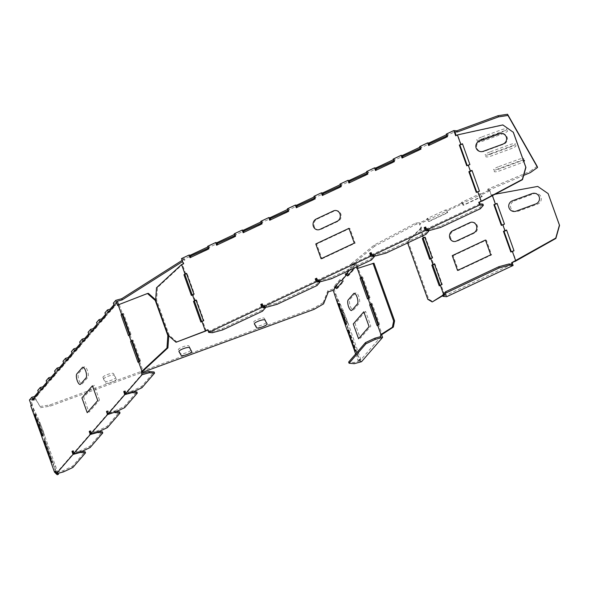 <?xml version="1.0" encoding="UTF-8"?>
<svg xmlns="http://www.w3.org/2000/svg" width="589" height="589" viewBox="0 0 589 589"><rect width="100%" height="100%" fill="white"/><g stroke="black" fill="none" stroke-linecap="round" stroke-linejoin="round"><path stroke-width="0.44" stroke-dasharray="2.94 2.21" d="M514.263 200.93L533.87 193.744A5.625 5.5 -29.6 0 1 541.004 196.984A5.625 5.5 -29.6 0 1 537.58 204.103L517.974 211.289A5.625 5.5 -29.6 0 1 510.84 208.05A5.625 5.5 -29.6 0 1 514.263 200.93M453.523 230.822L470.795 222.701A5.625 4.999 -85.1 0 1 477.296 225.69A5.625 4.999 -85.1 0 1 474.498 233.053L457.233 241.173A5.625 4.999 -85.1 0 1 450.725 238.184A5.625 4.999 -85.1 0 1 453.523 230.822M453.125 255.722L486.337 240.106L491.638 254.904L458.426 270.52L453.125 255.722M355.447 293.094L349.969 299.411A5.625 1.914 74.8 0 0 350.352 306.287A5.625 1.914 74.8 0 0 353.68 309.77L359.15 303.445A5.625 1.914 74.8 0 0 358.775 296.569A5.625 1.914 74.8 0 0 355.447 293.094M365.548 311.331L355.02 323.486L360.321 338.277L370.842 326.122L365.548 311.331M342.342 310.086L346.052 320.445L348.246 324.311L344.543 313.952L342.342 310.086M498.316 166.812A5.625 1.178 160.3 0 0 493.626 169.787A5.625 1.178 160.3 0 0 499.494 168.896L519.1 161.703A5.625 1.178 160.3 0 0 523.783 158.728A5.625 1.178 160.3 0 0 517.915 159.626L498.316 166.812M489.864 151.962A5.625 1.178 160.3 0 0 485.181 154.936A5.625 1.178 160.3 0 0 491.049 154.038L510.656 146.852A5.625 1.178 160.3 0 0 515.338 143.878A5.625 1.178 160.3 0 0 509.47 144.769L489.864 151.962M481.419 137.104A5.625 1.178 160.3 0 0 476.737 140.079A5.625 1.178 160.3 0 0 482.605 139.181L502.203 131.995A5.625 1.178 160.3 0 0 506.893 129.02A5.625 1.178 160.3 0 0 501.025 129.911L481.419 137.104M188.878 345.89L191.072 349.756A5.625 1.178 -19.7 0 1 186.389 352.73A5.625 1.178 -19.7 0 1 180.514 353.628L178.32 349.763A5.625 1.178 -19.7 0 1 183.01 346.788A5.625 1.178 -19.7 0 1 188.878 345.89M102.928 377.416A5.625 1.178 -19.7 0 1 107.61 374.442A5.625 1.178 -19.7 0 1 113.478 373.544L115.68 377.402A5.625 1.178 -19.7 0 1 110.99 380.384A5.625 1.178 -19.7 0 1 105.122 381.274L102.928 377.416M264.27 318.244L266.464 322.102A5.625 1.178 -19.7 0 1 261.781 325.076A5.625 1.178 -19.7 0 1 255.913 325.975L253.719 322.109A5.625 1.178 -19.7 0 1 258.402 319.135A5.625 1.178 -19.7 0 1 264.27 318.244M40.663 432.326L36.96 421.974L39.154 425.832L41.598 432.054L42.864 436.191L40.663 432.326M317.066 219.115L334.331 211.002A5.625 4.999 94.9 0 1 340.84 213.991A5.625 4.999 94.9 0 1 338.042 221.354L320.769 229.474A5.625 4.999 94.9 0 1 314.268 226.485A5.625 4.999 94.9 0 1 317.066 219.115M321.962 258.821L355.174 243.205L349.881 228.407L316.668 244.023L321.962 258.821M484.048 151.41A5.625 5.5 150.4 0 1 476.921 148.17A5.625 5.5 150.4 0 1 480.344 141.051L499.943 133.865A5.625 5.5 150.4 0 1 507.077 137.104A5.625 5.5 150.4 0 1 503.654 144.224L484.048 151.41M84.102 367.028L78.631 373.345A5.625 1.914 -105.2 0 0 79.007 380.229A5.625 1.914 -105.2 0 0 82.335 383.704L87.813 377.387A5.625 1.914 -105.2 0 0 87.43 370.503A5.625 1.914 -105.2 0 0 84.102 367.028M99.497 400.064L94.203 385.265L83.675 397.42L88.976 412.219L99.497 400.064M340.604 310.786L344.307 321.138L346.509 325.003L342.798 314.644L340.604 310.786M42.393 431.715L38.69 421.356L40.884 425.221L43.328 431.435L44.595 435.573L42.393 431.715M523.349 160.245A5.625 1.178 160.3 0 0 518.556 161.401L498.949 168.587A5.625 1.178 160.3 0 0 494.259 171.568A5.625 1.178 160.3 0 0 500.135 170.67L519.734 163.477A5.625 1.178 160.3 0 0 523.79 161.467M490.504 153.736A5.625 1.178 160.3 0 0 485.815 156.711A5.625 1.178 160.3 0 0 491.682 155.813L511.289 148.627A5.625 1.178 160.3 0 0 515.971 145.652A5.625 1.178 160.3 0 0 510.103 146.543L490.504 153.736M482.06 138.879A5.625 1.178 160.3 0 0 477.37 141.853A5.625 1.178 160.3 0 0 483.238 140.962L502.844 133.769A5.625 1.178 160.3 0 0 507.527 130.795A5.625 1.178 160.3 0 0 501.659 131.693L482.06 138.879M103.561 379.191A5.625 1.178 -19.7 0 1 108.251 376.216A5.625 1.178 -19.7 0 1 114.119 375.318L116.313 379.183A5.625 1.178 -19.7 0 1 111.623 382.158A5.625 1.178 -19.7 0 1 105.755 383.049L103.561 379.191M512.113 264.225L445.689 295.457L442.611 295.192M434.454 264.078L434.94 263.85L442.354 284.561L441.095 285.15L444.489 294.618L445.748 294.029L445.159 293.977L445.689 295.457M445.748 294.029L446.698 296.694M495.084 194.208L492.065 194.76L492.382 195.644M492.065 194.76L491.182 195.033L489.717 190.932L481.11 194.981L481.64 196.454L463.042 205.193L462.512 203.72L446.572 211.215L447.095 212.695L428.498 221.435L427.975 219.962L419.368 224.011L420.833 228.112L407.154 241.645L407.617 242.955M422.644 235.887L420.045 228.62M442.656 295.325L443.694 294.669L443.51 294.161M443.694 294.669L445.159 293.977M357.427 266.552L356.198 263.121L350.654 264.365L374.199 245.053L415.841 222.973L419.721 222.789L428.137 218.828L429.086 221.479L447.684 212.739L446.734 210.082L462.674 202.587L463.624 205.244L482.222 196.498L481.272 193.847L479.961 193.729L461.364 202.476L462.674 202.587M356.198 263.121L353.525 266.199L350.911 266.913L345.021 273.716L346.914 273.2M347.635 273.002L342.584 278.84L339.971 279.547L334.073 286.357L335.966 285.842M336.687 285.643L334.022 288.72L327.889 290.657L323.14 302.709L323.56 303.895M29.45 400.005L35.421 398.378L40.03 406.491L49.586 405.026L313.628 308.194L323.14 302.709M38.329 392.06L40.354 389.712L37.74 390.426M46.745 382.335L48.777 379.993L46.163 380.708M55.167 372.616L57.199 370.267L54.586 370.982M63.583 362.89L65.615 360.549L63.001 361.263M72.005 353.172L74.037 350.823L71.424 351.537M80.259 343.645L82.283 341.296L79.67 342.01M88.674 333.919L90.706 331.578L88.092 332.284M97.097 324.193L99.129 321.852L96.515 322.566M105.512 314.474L107.544 312.133L104.93 312.84M113.935 304.749L115.967 302.407L113.353 303.121M181.493 258.608L184.49 258.865L182.119 260.375M207.888 246.931L208.977 246.416L207.659 246.305M234.451 234.437L235.541 233.929L234.231 233.811M261.023 221.943L262.112 221.435L260.802 221.324M287.594 209.456L288.684 208.94L287.366 208.83M314.165 196.962L315.255 196.446L313.937 196.336M340.199 184.718L341.289 184.202L339.978 184.092M366.77 172.224L367.86 171.716L366.549 171.598M393.342 159.737L394.431 159.221L393.113 159.111M419.905 147.243L421.002 146.727L419.685 146.617M446.477 134.748L447.566 134.233L446.256 134.123M537.131 166.289L529.916 171.428L530.336 172.606M481.272 193.847L489.695 189.886L487.692 189.194L529.916 171.428M446.734 210.082L445.417 209.971L426.819 218.718L428.137 218.828M374.199 245.053L374.626 246.239L416.268 224.159L419.368 224.011M416.268 224.159L415.841 222.973M421.238 228.245L420.649 228.201L421.614 228.076L419.721 222.789M421.614 228.076L420.833 228.112M489.695 189.886L491.182 195.033M491.955 194.996L491.587 195.173M489.717 190.932L488.119 190.38L487.692 189.194M424.919 237.448L425.405 237.22L432.819 257.93L431.56 258.519L433.681 264.439M421.268 228.326L420.855 228.613L424.146 237.809M491.984 195.077L492.456 194.952L495.747 204.147M501.806 225.167L503.161 224.858L505.281 230.778M511.34 251.797L512.695 251.488L516.001 260.706M420.855 228.613L408.096 241.497L407.154 241.645M537.728 186.426L492.456 194.952M430.53 258.718L430.669 259.094L429.72 259.234M431.56 258.519L430.669 259.094M440.064 285.348L440.204 285.724L439.254 285.864M441.095 285.15L440.204 285.724M444.489 294.618L442.795 295.7M408.096 241.497L428.748 299.168L433.18 301.804M425.405 237.22L424.816 237.168M432.819 257.93L432.238 257.879M537.867 186.669L548.256 193.825M506.665 230.27L514.123 250.966L512.695 251.488M497.131 203.639L504.589 224.335L503.161 224.858M501.902 225.447L501.313 225.396M427.975 219.962L446.572 211.215M462.512 203.72L461.783 203.661L480.381 194.915L481.11 194.981M488.119 190.38L523.68 175.412M429.094 145.292L447.795 136.832L447.265 135.36L454.833 131.796M447.265 135.36L447.993 135.418L446.904 135.934M402.523 157.786L421.223 149.326L420.693 147.846L428.667 144.099M420.693 147.846L421.422 147.913L420.332 148.428M375.951 170.28L394.652 161.813L394.129 160.341L402.096 156.593M394.129 160.341L394.858 160.407L393.761 160.922M349.387 182.767L368.081 174.307L367.558 172.835L375.524 169.087M367.558 172.835L368.287 172.901L367.197 173.409M322.816 195.261L341.517 186.801L340.987 185.329L348.96 181.581M340.987 185.329L341.716 185.388L340.626 185.903M296.775 207.505L315.476 199.045L314.946 197.573L322.389 194.076M314.946 197.573L315.682 197.632L314.585 198.147M270.204 219.999L288.904 211.539L288.382 210.059L296.348 206.312M288.382 210.059L289.111 210.126L288.014 210.641M243.64 232.486L262.341 224.026L261.81 222.554L269.784 218.806M261.81 222.554L262.539 222.62L261.45 223.128M217.069 244.98L235.769 236.52L235.239 235.048L243.213 231.3M235.239 235.048L235.968 235.107L234.878 235.622M190.497 257.474L209.198 249.014L208.668 247.542L216.642 243.794M208.668 247.542L209.404 247.601L208.307 248.116M185.793 274.018L182.406 264.549L183.93 263.828L182.502 259.845L190.07 256.281M182.502 259.845L184.917 260.051L182.546 261.56M117.344 301.215L114.943 303.983L116.394 303.593L110.231 310.469M109.046 310.793L106.521 313.709L107.971 313.311L101.816 320.188M100.631 320.512L98.098 323.427L99.556 323.037L93.393 329.914M92.208 330.238L89.683 333.153L91.133 332.756L84.978 339.632M83.785 339.956L81.26 342.879L82.718 342.481L76.555 349.358M75.37 349.682L73.014 352.406L74.464 352.008L68.302 358.885M67.117 359.209L64.591 362.125L66.042 361.727L59.887 368.611M58.701 368.935L56.176 371.85L57.626 371.453L51.464 378.329M50.279 378.653L47.753 381.569L49.204 381.171L43.049 388.055M41.856 388.379L39.33 391.295L40.788 390.897L34.626 397.774M33.44 398.098L31.04 400.866L35.841 399.563L35.421 398.378M40.03 406.491L35.841 399.563M40.457 407.669L50.013 406.211L142.494 372.3M349.402 270.329L351.331 268.098L352.782 267.7L353.106 268.584M374.626 246.239L351.081 265.551L355.513 264.549L352.782 267.7M466.753 165.789L467.239 165.561M479.858 203.853L426.723 228.841L426.09 227.067L425.604 227.295M425.398 229.467L372.255 254.448L371.622 252.674L371.136 252.902M370.93 255.074L317.788 280.062L317.154 278.288L316.668 278.516M316.462 280.688L263.32 305.669L262.687 303.895L262.201 304.123M261.995 306.295L208.852 331.276L211.93 331.541L222.237 328.736L262.098 309.998L265.072 306.56L265.219 306.979M207.836 330.031L208.322 329.796L208.852 331.276M206.135 330.827L202.741 321.358L204 320.769L196.586 300.059L196.1 300.287M195.327 300.648L193.207 294.728L194.466 294.139L187.052 273.429L186.566 273.657M455.68 135.735L456.166 135.507M456.261 135.787L458.028 134.69M461.18 144.533L457.786 135.065M467.335 165.84L470.022 164.721L462.564 144.025M470.714 171.163L468.594 165.251M476.287 192.419L476.773 192.191M476.869 192.47L479.556 191.351L472.098 170.655M481.522 201.35L478.128 191.881M426.723 228.841L429.801 229.106L440.108 226.294L479.961 207.556L482.943 204.118M430.228 230.292L429.801 229.106M425.501 227.015L426.09 227.067M374.155 255.759L371.939 255.162M317.788 280.062L320.865 280.327L331.173 277.515L371.026 258.777L374.008 255.339M321.292 281.505L320.865 280.327M316.565 278.236L317.154 278.288M372.255 254.448L375.333 254.713L385.64 251.908L425.494 233.17L428.475 229.732L428.623 230.152M375.76 255.898L375.333 254.713M371.033 252.622L371.622 252.674M426.407 229.555L428.475 229.732M319.687 281.373L319.54 280.946L317.471 280.769M263.32 305.669L266.397 305.934L276.705 303.121L316.565 284.384L319.54 280.946M266.824 307.119L266.397 305.934M262.098 303.843L262.687 303.895M183.341 263.784L183.93 263.828M181.221 264.844L182.406 264.549M186.463 273.377L187.052 273.429M193.884 294.088L194.466 294.139M191.366 295.442L193.207 294.728M207.74 329.752L208.322 329.796M203.419 320.718L204 320.769M200.901 322.073L202.741 321.358M212.357 332.726L211.93 331.541M263.011 306.383L265.072 306.56M447.206 136.773L447.795 136.832M447.566 134.233L447.993 135.418M235.18 236.469L235.769 236.52M235.541 233.929L235.968 235.107M261.752 223.975L262.341 224.026M262.112 221.435L262.539 222.62M288.315 211.48L288.904 211.539M288.684 208.94L289.111 210.126M314.887 198.986L315.476 199.045M315.255 196.446L315.682 197.632M340.928 186.742L341.517 186.801M341.289 184.202L341.716 185.388M367.499 174.256L368.081 174.307M367.86 171.716L368.287 172.901M394.063 161.761L394.652 161.813M394.431 159.221L394.858 160.407M420.634 149.267L421.223 149.326M421.002 146.727L421.422 147.913M208.609 248.956L209.198 249.014M208.977 246.416L209.404 247.601M428.608 145.52L429.197 145.579M216.583 245.208L217.172 245.267M243.154 232.721L243.736 232.773M269.718 220.227L270.307 220.279M296.289 207.733L296.878 207.784M322.33 195.489L322.919 195.548M348.894 182.995L349.483 183.054M375.465 170.508L376.054 170.56M402.037 158.014L402.626 158.066M190.6 257.761L190.011 257.702M196.004 300.007L196.586 300.059M192.316 295.303L192.176 294.927M201.85 321.933L201.71 321.557M176.987 342.106L169.168 335.17L156.6 300.059L157.469 287.601L182.17 264.697M184.917 260.051L184.49 258.865M361.698 277.463L358.024 268.223M368.515 298.093L368.714 298.63L369.112 298.174L371.232 304.093M378.05 324.723L378.248 325.261L378.646 324.804L382.033 334.272M334.022 288.72L339.006 303.659L339.404 303.202L346.818 323.913L346.42 324.37L348.541 330.289L348.938 329.833L356.352 350.543L355.955 351L359.261 360.225L360.586 359.04L361.543 361.705M337.379 287.572L337.637 288.293L343.534 281.49L342.584 278.84M348.327 274.93L348.585 275.659L354.475 268.849L353.525 266.199M356.971 268.621L358.09 268.415M373.949 263.18L358.399 268.267M351.081 265.551L350.654 264.365M355.513 264.549L356.404 267.038M371.313 304.042L372.123 303.519L379.544 324.237L378.646 324.804M361.779 277.412L362.588 276.889L370.01 297.6L369.112 298.174M372.123 303.519L371.18 303.666M368.714 298.63L367.543 298.954M370.01 297.6L369.06 297.747M362.588 276.889L361.646 277.036M335.715 294.463L343.151 310.293L347.4 321.351L361.543 361.698M334.464 294.817L341.944 310.734L343.151 310.293M335.921 294.021L334.677 294.36M328.309 291.842L327.889 290.657M341.944 310.734L360.343 362.161M355.646 353.974L358.009 360.578L360.203 362.066M346.42 324.37L345.375 325.099M346.818 323.913L345.655 324.23M339.006 303.659L338.484 304.196M339.404 303.202L338.241 303.519M434.94 263.85L434.358 263.798M442.354 284.561L441.772 284.509M511.436 252.077L510.854 252.026M447.684 212.739L447.095 212.695M429.086 221.479L428.498 221.435M481.64 196.454L482.222 196.498M463.624 205.244L463.042 205.193M445.417 209.971L445.844 211.156M426.819 218.718L427.239 219.903M479.961 193.729L480.381 194.915M461.364 202.476L461.783 203.661M139.541 361.028L140.491 360.888L139.195 361.918L138.997 361.374M138.025 362.235L139.195 361.918M130.007 334.397L130.957 334.257L129.661 335.288L129.462 334.743M128.49 335.605L129.661 335.288M132.127 340.317L133.07 340.177L132.26 340.692M122.593 313.687L123.535 313.547L122.726 314.062M118.536 304.638L119.486 304.498L118.764 305.205L118.566 304.631M117.601 305.522L118.764 305.205M55.241 471.215L56.411 470.891L55.476 471.87M51.56 462.085L52.723 461.769L52.325 462.225L45.073 441.794L44.381 442.044M51.096 462.623L52.487 462.505M44.146 441.367L45.309 441.051L45.073 441.794M31.298 405.173L32.469 404.857L32.027 405.49L30.753 405.806M34.847 415.414L35.531 415.164L31.983 405.416M34.611 414.737L35.774 414.42L35.377 414.884M51.28 462.947L51.14 462.564M57.229 474.734L41.959 431.288L37.711 420.229L30.819 405.931M108.405 312.575L109.576 312.266L115.466 305.463L114.943 303.983M109.311 311.529L109.576 312.266M99.99 322.301L101.153 321.984L107.051 315.181L106.521 313.709M100.896 321.255L101.153 321.984M91.567 332.027L92.738 331.71L98.628 324.907L98.098 323.427M92.473 330.981L92.738 331.71M83.145 341.745L84.315 341.436L90.213 334.626L89.683 333.153M84.05 340.7L84.315 341.436M58.061 370.717L59.224 370.407L65.121 363.597L64.591 362.125M58.966 369.671L59.224 370.407M49.638 380.442L50.809 380.126L56.699 373.323L56.176 371.85M50.544 379.397L50.809 380.126M41.215 390.161L42.386 389.852L48.283 383.041L47.753 381.569M42.121 389.115L42.386 389.852M32.8 399.887L33.971 399.57L39.861 392.767L39.33 391.295M33.706 398.841L33.971 399.57M66.476 360.998L67.647 360.682L73.537 353.879L73.014 352.406M67.382 359.953L67.647 360.682M115.967 302.407L116.394 303.593M114.303 305.772L115.466 305.463M107.544 312.133L107.971 313.311M105.88 315.498L107.051 315.181M99.129 321.852L99.556 323.037M97.465 325.216L98.628 324.907M90.706 331.578L91.133 332.756M89.042 334.942L90.213 334.626M82.283 341.296L82.718 342.481M80.619 344.661L81.79 344.351L81.26 342.879M74.037 350.823L74.464 352.008M72.373 354.188L73.537 353.879M65.615 360.549L66.042 361.727M63.951 363.914L65.121 363.597M57.199 370.267L57.626 371.453M55.535 373.632L56.699 373.323M48.777 379.993L49.204 381.171M47.113 383.358L48.283 383.041M40.354 389.712L40.788 390.897M38.69 393.077L39.861 392.767M119.25 304.646L122.645 314.114M130.059 334.824L132.179 340.744M139.593 361.455L142.98 370.923M124.176 391.192L125.347 390.875L125.98 392.649L142.818 373.205M125.347 390.875L124.92 391.361L125.56 393.135L131.678 391.464L131.98 392.311M115.267 412.094L114.84 410.908L108.722 412.58L125.56 393.135M108.722 412.58L108.082 410.805L107.662 411.291L108.295 413.066L114.421 411.394L114.722 412.241M89.661 431.052L90.824 430.736L91.457 432.51L108.295 413.066M90.824 430.736L90.404 431.222L91.037 432.996L97.163 431.332L97.465 432.171M72.395 450.983L73.566 450.666L74.199 452.44L91.037 432.996M73.566 450.666L73.146 451.152L73.78 452.926L79.898 451.262L80.207 452.102M56.411 470.891L56.942 472.371L73.78 452.926M55.719 471.693L52.325 462.225M52.723 461.769L45.309 441.051M44.911 441.514L35.531 415.164M42.025 435.455L43.188 435.138L42.791 435.595M43.188 435.138L35.774 414.42M32.469 404.857L31.04 400.866M75.635 350.426L75.9 351.154L81.79 344.351M148.399 293.366L119.486 304.498M168.763 335.796L155.673 299.823M140.491 360.888L133.07 340.177M130.957 334.257L123.535 313.547M41.745 436.316L42.953 435.875M55.756 471.767L57.589 473.497M58.127 473.35L38.918 419.788L32.027 405.49M124.301 391.53L124.92 391.361M106.918 411.122L108.082 410.805M107.036 411.461L107.662 411.291M91.457 432.51L97.583 430.846L106.977 426.429L119.604 411.844M98.002 432.024L97.583 430.846M74.199 452.44L80.325 450.776L89.719 446.359L102.346 431.774M80.745 451.954L80.325 450.776M89.778 431.391L90.404 431.222M125.98 392.649L132.105 390.978L141.493 386.561L154.127 371.983M132.525 392.164L132.105 390.978M72.521 451.321L73.146 451.152M358.009 360.578L359.746 360.012M360.586 359.04L358.583 360.328M359.423 359.356L359.953 360.836L381.002 336.533M339.971 279.547L340.39 280.732M343.534 281.49L342.371 281.814M350.911 266.913L351.331 268.098M354.475 268.849L353.312 269.173M334.073 286.357L334.493 287.542M337.637 288.293L336.474 288.617M345.441 274.901L345.021 273.716M348.585 275.659L347.422 275.976M378.248 325.261L377.078 325.584M379.544 324.237L378.594 324.377M354.254 363.685L353.827 362.507L348.644 362.058M359.953 360.836L353.827 362.507M348.938 329.833L347.775 330.149M348.541 330.289L348.018 330.827M355.955 351L354.909 351.729M356.352 350.543L355.189 350.86M339.168 303.939L346.582 324.657M348.703 330.569L356.117 351.287M361.462 361.72L359.261 360.225M357.486 353.334L358.694 352.892M428.748 299.168L427.798 299.315M313.628 308.194L314.047 309.38M49.586 405.026L50.013 406.211M74.729 351.471L75.9 351.154M513.35 132.319L502.962 125.162L458.161 134.933M156.519 287.749L157.469 287.601M155.651 300.199L156.6 300.059M168.226 335.318L169.168 335.17M316.985 285.569L316.565 284.384M277.132 304.307L276.705 303.121M371.453 259.963L371.026 258.777M331.6 278.7L331.173 277.515M386.067 253.086L385.64 251.908M425.921 234.348L425.494 233.17M480.388 208.742L479.961 207.556M440.535 227.479L440.108 226.294M222.664 329.914L222.237 328.736M262.517 311.176L262.098 309.998M56.942 472.371L63.06 470.707L72.454 466.289L85.088 451.704M63.487 471.885L63.06 470.707M99.129 431.501L97.163 431.332M81.871 451.432L79.898 451.262M133.651 391.633L131.678 391.464M114.84 410.908L124.235 406.498L136.862 391.913M116.394 411.564L114.421 411.394M168.402 335.472L168.785 335.413M155.71 300.375L156.218 300.302M90.139 447.544L89.719 446.359M41.959 431.288L43.166 430.846M54.527 466.407L55.734 465.958M37.711 420.229L38.918 419.788M72.881 467.475L72.454 466.289M124.662 407.676L124.235 406.498M141.92 387.746L141.493 386.561M107.397 427.607L106.977 426.429M346.192 321.793L347.4 321.351"/><path stroke-width="0.88" d="M82.35 367.507L76.879 373.824A5.625 1.914 -105.2 0 0 77.262 380.708A5.625 1.914 -105.2 0 0 80.59 384.183L86.06 377.858A5.625 1.914 -105.2 0 0 85.677 370.982A5.625 1.914 -105.2 0 0 82.35 367.507M97.752 400.542L92.451 385.743L81.93 397.899L87.224 412.69L97.752 400.542M483.282 151.307A5.625 5.5 150.4 0 1 476.148 148.067A5.625 5.5 150.4 0 1 479.571 140.955L499.177 133.762A5.625 5.5 150.4 0 1 506.304 137.001A5.625 5.5 150.4 0 1 502.881 144.121L483.282 151.307M316.183 219.042L333.455 210.921A5.625 4.999 94.9 0 1 339.956 213.917A5.625 4.999 94.9 0 1 337.166 221.28L319.893 229.401A5.625 4.999 94.9 0 1 313.392 226.404A5.625 4.999 94.9 0 1 316.183 219.042M321.086 258.74L354.298 243.124L348.997 228.333L315.785 243.949L321.086 258.74M452.646 230.741L469.912 222.62A5.625 4.999 -85.1 0 1 476.42 225.616A5.625 4.999 -85.1 0 1 473.622 232.979L456.35 241.1A5.625 4.999 -85.1 0 1 449.849 238.111A5.625 4.999 -85.1 0 1 452.646 230.741M452.249 255.648L485.461 240.032L490.755 254.823L457.543 270.439L452.249 255.648M512.459 200.775L532.066 193.59A5.625 5.5 -29.6 0 1 539.193 196.829A5.625 5.5 -29.6 0 1 535.769 203.949L516.17 211.134A5.625 5.5 -29.6 0 1 509.036 207.895A5.625 5.5 -29.6 0 1 512.459 200.775M353.694 293.565L348.224 299.889A5.625 1.914 74.8 0 0 348.6 306.766A5.625 1.914 74.8 0 0 351.928 310.241L357.405 303.924A5.625 1.914 74.8 0 0 357.022 297.047A5.625 1.914 74.8 0 0 353.694 293.565M363.796 311.809L353.267 323.957L358.568 338.756L369.089 326.601L363.796 311.809M523.79 161.467A5.625 1.178 160.3 0 0 523.349 160.245M189.511 347.665L191.705 351.53A5.625 1.178 -19.7 0 1 187.022 354.504A5.625 1.178 -19.7 0 1 181.154 355.403L178.953 351.537A5.625 1.178 -19.7 0 1 183.643 348.563A5.625 1.178 -19.7 0 1 189.511 347.665M264.903 320.018L267.104 323.876A5.625 1.178 -19.7 0 1 262.414 326.851A5.625 1.178 -19.7 0 1 256.546 327.749L254.352 323.884A5.625 1.178 -19.7 0 1 259.035 320.909A5.625 1.178 -19.7 0 1 264.903 320.018M514.241 261.494L512.172 262.797L513.122 265.462L446.698 296.694L443.038 296.377L442.611 295.192L445.586 291.754L498.728 266.773L509.036 263.96L512.113 264.225L511.583 262.746L515.611 260.515L512.32 251.341L510.854 252.026L503.433 231.315L506.577 230.012L513.991 250.723L512.32 251.341M497.131 203.639L493.899 204.685L501.313 225.396L502.785 224.711L504.906 230.623M493.899 204.685L497.042 203.382L504.456 224.092L502.785 224.711M492.382 195.644L495.371 203.993M424.919 237.448L422.298 238.523L423.351 237.86L422.644 235.887M423.351 237.86L424.816 237.168L432.238 257.879L430.765 258.571L432.886 264.49L434.358 263.798L441.772 284.509L440.3 285.201L443.51 294.161M346.914 273.2L347.635 273.002L348.327 274.93M335.966 285.842L336.687 285.643L337.379 287.572M56.198 473.873L63.487 471.885L72.881 467.475L85.508 452.889L80.325 452.44L73.036 454.428L56.198 473.873L55.241 471.215L54.482 472.091L51.096 462.623L51.56 462.085L44.146 441.367L43.674 441.912L41.561 435.993L42.025 435.455L34.611 414.737L34.14 415.282L30.753 405.806L31.298 405.173L29.45 400.005L31.85 397.236L34.464 396.522L38.329 392.06M31.85 397.236L32.8 399.887L38.69 393.077L37.74 390.426L40.266 387.51L42.879 386.796L46.745 382.335M40.266 387.51L41.215 390.161L47.113 383.358L46.163 380.708L48.688 377.785L51.302 377.078L55.167 372.616M48.688 377.785L49.638 380.442L55.535 373.632L54.586 370.982L57.111 368.066L59.725 367.352L63.583 362.89M57.111 368.066L58.061 370.717L63.951 363.914L63.001 361.263L65.526 358.34L68.14 357.633L72.005 353.172M65.526 358.34L66.476 360.998L72.373 354.188L71.424 351.537L73.78 348.813L76.393 348.106L80.259 343.645M73.78 348.813L74.729 351.471L80.619 344.661L79.67 342.01L82.195 339.095L84.809 338.38L88.674 333.919M82.195 339.095L83.145 341.745L89.042 334.942L88.092 332.284L90.618 329.369L93.231 328.662L97.097 324.193M90.618 329.369L91.567 332.027L97.465 325.216L96.515 322.566L99.04 319.65L101.654 318.936L105.512 314.474M99.04 319.65L99.99 322.301L105.88 315.498L104.93 312.84L107.456 309.924L110.069 309.21L113.935 304.749M107.456 309.924L108.405 312.575L114.303 305.772L113.353 303.121L115.753 300.346L121.717 298.726L182.119 260.375M523.68 175.412L530.336 172.606L537.558 167.475L537.131 166.289L507.549 114.266L497.992 115.724L456.828 130.824L453.824 130.567L446.256 134.123L447.206 136.773L428.608 145.52L427.658 142.869L419.685 146.617L420.634 149.267L402.037 158.014L401.087 155.363L393.113 159.111L394.063 161.761L375.465 170.508L374.516 167.85L366.549 171.598L367.499 174.256L348.894 182.995L347.944 180.344L339.978 184.092L340.928 186.742L322.33 195.489L321.38 192.839L313.937 196.336L314.887 198.986L296.289 207.733L295.339 205.082L287.366 208.83L288.315 211.48L269.718 220.227L268.768 217.577L260.802 221.324L261.752 223.975L243.154 232.721L242.204 230.063L234.231 233.811L235.18 236.469L216.583 245.208L215.633 242.558L207.659 246.305L208.609 248.956L190.011 257.702L189.062 255.052L181.493 258.608L183.341 263.784L181.221 264.844L156.519 287.749L155.651 300.199L168.226 335.318L176.037 342.253L207.836 330.031M189.062 255.052L190.38 255.162L207.888 246.931M215.633 242.558L216.943 242.668L234.451 234.437M242.204 230.063L243.515 230.181L261.023 221.943M268.768 217.577L270.086 217.687L287.594 209.456M295.339 205.082L296.657 205.193L314.165 196.962M321.38 192.839L322.691 192.949L340.199 184.718M347.944 180.344L349.262 180.455L366.77 172.224M374.516 167.85L375.834 167.968L393.342 159.737M401.087 155.363L402.397 155.474L419.905 147.243M427.658 142.869L428.969 142.98L446.477 134.748M434.454 264.078L432.782 265.006L440.064 285.348M494.488 204.736L501.806 225.167M506.665 230.27L504.022 231.367L511.34 251.797M514.83 261.545L555.869 238.442L559.55 225.366L548.123 193.582L559.417 225.131L555.766 238.089L515.611 260.515M548.123 193.582L537.728 186.426L495.084 194.208M423.248 238.376L430.53 258.718M442.795 295.7L432.23 301.943L442.656 295.325M407.617 242.955L427.798 299.315L432.23 301.943M432.782 265.006L431.833 265.153L439.254 285.864L440.3 285.201M431.833 265.153L432.886 264.49M422.298 238.523L429.72 259.234L430.765 258.571M537.558 167.475L507.976 115.451L498.419 116.909L457.255 132.002L456.828 130.824M456.166 135.507L454.833 131.796L457.255 132.002M446.904 135.934L428.667 144.099L429.094 145.292M420.332 148.428L402.096 156.593L402.523 157.786M393.761 160.922L375.524 169.087L375.951 170.28M367.197 173.409L348.96 181.581L349.387 182.767M340.626 185.903L322.389 194.076L322.816 195.261M314.585 198.147L296.348 206.312L296.775 207.505M288.014 210.641L269.784 218.806L270.204 219.999M261.45 223.128L243.213 231.3L243.64 232.486M234.878 235.622L216.642 243.794L217.069 244.98M208.307 248.116L190.07 256.281L190.497 257.474M182.546 261.56L122.144 299.904L121.717 298.726M118.566 304.631L117.344 301.215L122.144 299.904M110.231 310.469L109.046 310.793L109.311 311.529M101.816 320.188L100.631 320.512L100.896 321.255M93.393 329.914L92.208 330.238L92.473 330.981M84.978 339.632L83.785 339.956L84.05 340.7M76.555 349.358L75.37 349.682L75.635 350.426M68.302 358.885L67.117 359.209L67.382 359.953M59.887 368.611L58.701 368.935L58.966 369.671M51.464 378.329L50.279 378.653L50.544 379.397M43.049 388.055L41.856 388.379L42.121 389.115M34.626 397.774L33.44 398.098L33.706 398.841M335.944 287.145L334.493 287.542L340.39 280.732L341.841 280.342L342.371 281.814L336.474 288.617L335.944 287.145L333.219 290.296L328.309 291.842L323.56 303.895L314.047 309.38L142.494 372.3M353.106 268.584L353.312 269.173L347.422 275.976L346.892 274.503L341.841 280.342M346.892 274.503L345.441 274.901L349.402 270.329M507.549 114.266L507.976 115.451M453.824 130.567L455.68 135.735L457.417 134.918L460.804 144.386L462.475 143.775L469.889 164.486L466.753 165.789L459.332 145.078L462.564 144.025M467.239 165.561L459.921 145.13M483.363 205.303L479.696 204.987L478.747 202.329L479.328 202.373L479.858 203.853L482.943 204.118L483.363 205.303L480.388 208.742L440.535 227.479L430.228 230.292L426.561 229.975L425.501 227.015L424.176 227.641L425.604 227.295M426.407 229.555L425.398 229.467L424.757 227.693M371.939 255.162L370.93 255.074L370.29 253.299L371.136 252.902M317.471 280.769L316.462 280.688L315.822 278.906L316.668 278.516M263.011 306.383L261.995 306.295L261.354 304.52L262.201 304.123M204.95 331.121L205.34 330.878L201.946 321.41L200.901 322.073L193.479 301.362L196.1 300.287M193.479 301.362L194.532 300.699L192.412 294.78L191.366 295.442L183.945 274.732L186.566 273.657M476.773 192.191L469.455 171.76L472.098 170.655M479.328 202.373L481.758 200.974L478.747 202.329M370.761 256.208L317.626 281.196L321.292 281.505L331.6 278.7L371.453 259.963L374.427 256.524L370.761 256.208L369.708 253.248L370.29 253.299M374.427 256.524L374.155 255.759M317.626 281.196L316.565 278.236L315.24 278.862L315.822 278.906M424.176 227.641L425.229 230.601L372.093 255.582L375.76 255.898L386.067 253.086L425.921 234.348L428.895 230.91L428.623 230.152M372.093 255.582L371.033 252.622L369.708 253.248M425.229 230.601L428.895 230.91M316.3 281.814L263.158 306.803L266.824 307.119L277.132 304.307L316.985 285.569L319.96 282.131L316.3 281.814L315.24 278.862M319.96 282.131L319.687 281.373M263.158 306.803L262.098 303.843L260.772 304.469L261.354 304.52M183.945 274.732L186.463 273.377L193.884 294.088L192.412 294.78M181.603 264.601L184.998 274.069M205.34 330.878L207.74 329.752L208.69 332.41L212.357 332.726L222.664 329.914L262.517 311.176L265.492 307.738L265.219 306.979M201.946 321.41L203.419 320.718L196.004 300.007L194.532 300.699M265.492 307.738L261.833 307.429L260.772 304.469M428.969 142.98L429.396 144.165M216.943 242.668L217.37 243.853M243.515 230.181L243.942 231.359M270.086 217.687L270.513 218.872M296.657 205.193L297.077 206.378M322.691 192.949L323.118 194.134M349.262 180.455L349.689 181.64M375.834 167.968L376.261 169.146M402.397 155.474L402.824 156.659M190.38 255.162L190.799 256.348M479.696 204.987L426.561 229.975M468.218 165.097L470.339 171.016L468.866 171.708L476.287 192.419L477.753 191.727L481.147 201.195M460.804 144.386L459.332 145.078M261.833 307.429L208.69 332.41M457.417 134.918L502.829 124.92L513.35 132.319L525.925 167.438L522.48 179.667L481.898 201.21M468.866 171.708L469.455 171.76M470.339 171.016L472.01 170.405L479.424 191.116L477.753 191.727M192.176 294.927L184.894 274.584M201.71 321.557L194.429 301.215M205.9 330.974L176.037 342.253M361.779 277.412L361.293 277.92L368.515 298.093M371.313 304.042L370.827 304.55L378.05 324.723M381.635 334.736L393.349 327.086L392.399 327.234L380.936 334.515L380.472 335.053L381.002 336.533L374.876 338.196L375.303 339.382L382.592 337.394L381.635 334.736L380.472 335.053M375.303 339.382L365.909 343.799L349.071 363.244L354.254 363.685L361.543 361.705L382.592 337.394M358.024 268.223L357.427 266.552M393.349 327.086L394.601 320.85L373.949 263.18L356.971 268.621L356.404 267.038M370.827 304.55L369.664 304.866L377.078 325.584L377.549 325.047L380.936 334.515M357.287 268.466L360.593 277.699L361.646 277.036L369.06 297.747L368.015 298.417L370.128 304.329L371.18 303.666L378.594 324.377L377.549 325.047M370.128 304.329L369.664 304.866M368.015 298.417L367.543 298.954L360.129 278.236L361.293 277.92M360.593 277.699L360.129 278.236M338.484 304.196L337.769 304.057L333.219 290.296M360.203 362.066L361.462 361.72M348.018 330.827L347.304 330.687L347.775 330.149L355.189 350.86L354.725 351.397L355.646 353.974M347.495 331.011L354.769 351.338M337.769 304.057L338.241 303.519L345.655 324.23L345.191 324.767L347.304 330.687M337.961 304.38L345.235 324.708M504.022 231.367L503.433 231.315M443.038 296.377L446.013 292.939L499.148 267.958L509.456 265.146L513.122 265.462M512.172 262.797L511.583 262.746M509.456 265.146L509.036 263.96M115.753 300.346L117.601 305.522L118.153 304.881L121.54 314.357L121.076 314.894L128.49 335.605L128.962 335.067L131.075 340.987L130.611 341.524L138.025 362.235L138.496 361.698L141.883 371.166L141.124 372.042L142.288 371.725L142.818 373.205L148.943 371.534L149.363 372.719L142.074 374.707L125.236 394.151L124.176 391.192L123.756 391.678L124.301 391.53M131.075 340.987L132.127 340.317L139.541 361.028L138.496 361.698M141.883 371.166L143.215 370.776L142.288 371.725M121.54 314.357L122.593 313.687L130.007 334.397L128.962 335.067M130.611 341.524L132.26 340.692M73.036 454.428L71.976 451.469L72.521 451.321M73.456 453.942L80.745 451.954L90.139 447.544L102.766 432.959L97.583 432.51L90.294 434.498L73.456 453.942L72.395 450.983L71.976 451.469M90.294 434.498L89.233 431.538L89.778 431.391M107.978 414.082L115.267 412.094L124.662 407.676L137.289 393.099L132.105 392.649L124.816 394.637L107.978 414.082L106.918 411.122L106.499 411.608L107.559 414.568L90.721 434.012L89.661 431.052L89.233 431.538M124.816 394.637L123.756 391.678M142.074 374.707L141.124 372.042M121.076 314.894L122.726 314.062M142.266 370.923L166.967 348.018L167.836 335.561L155.268 300.442L147.449 293.506L118.153 304.881M54.482 472.091L56.139 473.711M55.476 471.87L54.549 472.209M51.14 462.564L43.674 441.912M43.866 442.236L44.381 442.044M41.605 435.934L34.14 415.282M34.331 415.606L34.847 415.414M56.286 473.851L57.229 474.734L58.436 474.292L58.127 473.35M110.069 309.21L110.438 310.234M101.654 318.936L102.022 319.952M93.231 328.662L93.599 329.678M84.809 338.38L85.184 339.397M59.725 367.352L60.093 368.368M51.302 377.078L51.67 378.094M42.879 386.796L43.255 387.812M34.464 396.522L34.832 397.538M68.14 357.633L68.508 358.649M129.462 334.743L122.24 314.57M138.997 361.374L131.774 341.2M155.673 299.823L148.399 293.366L147.449 293.506M143.215 370.776L167.917 347.871L168.763 335.796M57.589 473.497L58.436 474.292M106.499 411.608L107.036 411.461M107.559 414.568L114.722 412.241M114.848 412.58L120.031 413.029L107.397 427.607L98.002 432.024L90.721 434.012M149.363 372.719L154.546 373.161L141.92 387.746L132.525 392.164L125.236 394.151M76.393 348.106L76.761 349.122M446.013 292.939L445.586 291.754M499.148 267.958L498.728 266.773M497.992 115.724L498.419 116.909M481.758 200.974L522.34 179.431L525.793 167.195L513.218 132.083M394.601 320.85L393.651 320.99L392.399 327.234M102.766 432.959L102.346 431.774L99.129 431.501M154.546 373.161L154.127 371.983L148.943 371.534M85.508 452.889L85.088 451.704L81.871 451.432M137.289 393.099L136.862 391.913L133.651 391.633M120.031 413.029L119.604 411.844L116.394 411.564M372.999 263.327L393.651 320.99M167.917 347.871L166.967 348.018M167.836 335.561L168.402 335.472M155.268 300.442L155.71 300.375M349.071 363.244L348.644 362.058L365.482 342.614L374.876 338.196M365.909 343.799L365.482 342.614"/></g></svg>
